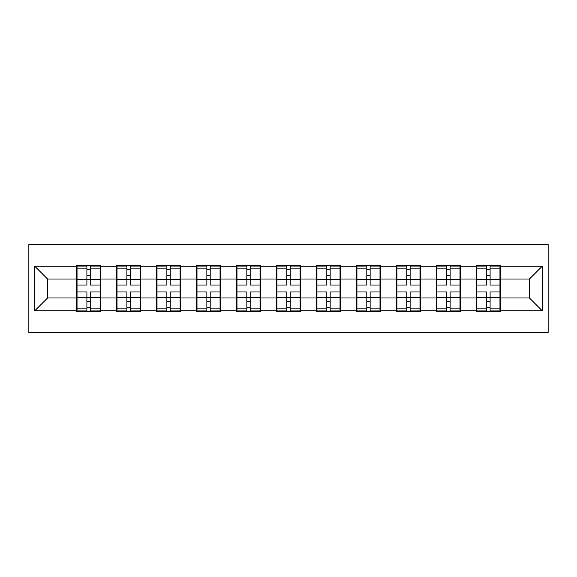 <?xml version="1.0" encoding="UTF-8"?>
<svg xmlns="http://www.w3.org/2000/svg" width="577" height="577" viewBox="0 0 577 577"><rect width="100%" height="100%" fill="white"/><g stroke="black" fill="none" stroke-linecap="round" stroke-linejoin="round"><path stroke-width="0.87" d="M28.85 332.46L548.15 332.46L548.15 244.54L28.85 244.54L28.85 332.46M500.605 286.574L499.963 286.574M476.89 286.574L476.256 286.574M476.256 290.426L476.89 290.426M499.963 290.426L500.605 290.426M460.619 286.574L459.977 286.574M436.912 286.574L436.27 286.574M436.27 290.426L436.912 290.426M459.977 290.426L460.619 290.426M420.633 286.574L419.991 286.574M396.926 286.574L396.284 286.574M396.284 290.426L396.926 290.426M419.991 290.426L420.633 290.426M380.647 286.574L380.005 286.574M356.939 286.574L356.297 286.574M356.297 290.426L356.939 290.426M380.005 290.426L380.647 290.426M340.661 286.574L340.019 286.574M316.953 286.574L316.311 286.574M316.311 290.426L316.953 290.426M340.019 290.426L340.661 290.426M300.675 286.574L300.033 286.574M276.967 286.574L276.325 286.574M276.325 290.426L276.967 290.426M300.033 290.426L300.675 290.426M260.689 286.574L260.047 286.574M236.981 286.574L236.339 286.574M236.339 290.426L236.981 290.426M260.047 290.426L260.689 290.426M220.702 286.574L220.061 286.574M196.995 286.574L196.353 286.574M196.353 290.426L196.995 290.426M220.061 290.426L220.702 290.426M180.716 286.574L180.074 286.574M157.009 286.574L156.367 286.574M156.367 290.426L157.009 290.426M180.074 290.426L180.716 290.426M140.73 286.574L140.088 286.574M117.023 286.574L116.381 286.574M116.381 290.426L117.023 290.426M140.088 290.426L140.73 290.426M529.441 297.984L529.441 279.016L500.605 279.016L500.605 297.984L529.441 297.984L542.257 310.801L542.257 266.199L500.605 266.199L500.605 265.434L476.256 265.434L476.256 279.016L460.619 279.016L460.619 297.984L476.256 297.984L476.256 279.016M542.257 310.801L500.605 310.801L500.605 311.566L476.256 311.566L476.256 310.801L460.619 310.801L460.619 311.566L436.27 311.566L436.27 310.801L420.633 310.801L420.633 311.566L396.284 311.566L396.284 310.801L380.647 310.801L380.647 311.566L356.297 311.566L356.297 310.801L340.661 310.801L340.661 311.566L316.311 311.566L316.311 310.801L300.675 310.801L300.675 311.566L276.325 311.566L276.325 310.801L260.689 310.801L260.689 311.566L236.339 311.566L236.339 310.801L220.702 310.801L220.702 311.566L196.353 311.566L196.353 310.801L180.716 310.801L180.716 311.566L156.367 311.566L156.367 310.801L140.73 310.801L140.73 311.566L116.381 311.566L116.381 310.801L100.744 310.801L100.744 311.566L76.395 311.566L76.395 310.801L34.743 310.801L34.743 266.199L76.395 266.199L76.395 279.016L47.559 279.016L47.559 297.984L76.395 297.984L76.395 279.016M476.256 266.199L460.619 266.199L460.619 265.434L436.27 265.434L436.27 266.199L420.633 266.199L420.633 265.434L396.284 265.434L396.284 266.199L380.647 266.199L380.647 265.434L356.297 265.434L356.297 266.199L340.661 266.199L340.661 265.434L316.311 265.434L316.311 266.199L300.675 266.199L300.675 265.434L276.325 265.434L276.325 266.199L260.689 266.199L260.689 265.434L236.339 265.434L236.339 266.199L220.702 266.199L220.702 265.434L196.353 265.434L196.353 266.199L180.716 266.199L180.716 265.434L156.367 265.434L156.367 266.199L140.73 266.199L140.73 265.434L116.381 265.434L116.381 266.199L100.744 266.199L100.744 265.434L76.395 265.434L76.395 266.199M476.256 297.984L476.256 310.801M460.619 297.984L460.619 310.801M460.619 266.199L460.619 279.016M420.633 297.984L436.27 297.984L436.27 279.016L420.633 279.016L420.633 310.801M436.27 297.984L436.27 310.801M436.27 266.199L436.27 279.016M420.633 266.199L420.633 279.016M380.647 297.984L396.284 297.984L396.284 279.016L380.647 279.016L380.647 310.801M396.284 297.984L396.284 310.801M396.284 266.199L396.284 279.016M380.647 266.199L380.647 279.016M340.661 297.984L356.297 297.984L356.297 279.016L340.661 279.016L340.661 310.801M356.297 297.984L356.297 310.801M356.297 266.199L356.297 279.016M340.661 266.199L340.661 279.016M300.675 297.984L316.311 297.984L316.311 279.016L300.675 279.016L300.675 310.801M316.311 297.984L316.311 310.801M316.311 266.199L316.311 279.016M300.675 266.199L300.675 279.016M260.689 297.984L276.325 297.984L276.325 279.016L260.689 279.016L260.689 310.801M276.325 297.984L276.325 310.801M276.325 266.199L276.325 279.016M260.689 266.199L260.689 279.016M220.702 297.984L236.339 297.984L236.339 279.016L220.702 279.016L220.702 310.801M236.339 297.984L236.339 310.801M236.339 266.199L236.339 279.016M220.702 266.199L220.702 279.016M180.716 297.984L196.353 297.984L196.353 279.016L180.716 279.016L180.716 310.801M196.353 297.984L196.353 310.801M196.353 266.199L196.353 279.016M180.716 266.199L180.716 279.016M140.73 297.984L156.367 297.984L156.367 279.016L140.73 279.016L140.73 310.801M156.367 297.984L156.367 310.801M156.367 266.199L156.367 279.016M140.73 266.199L140.73 279.016M100.744 297.984L116.381 297.984L116.381 279.016L100.744 279.016L100.744 310.801M116.381 297.984L116.381 310.801M116.381 266.199L116.381 279.016M100.744 266.199L100.744 279.016M100.744 286.574L100.109 286.574M77.037 286.574L76.395 286.574M76.395 290.426L77.037 290.426M100.109 290.426L100.744 290.426M76.395 297.984L76.395 310.801M47.559 297.984L34.743 310.801M34.743 266.199L47.559 279.016M500.605 297.984L500.605 310.801M500.605 266.199L500.605 279.016M542.257 266.199L529.441 279.016M100.109 291.962L100.109 310.931L90.236 310.931L90.236 291.962L100.109 291.962L100.109 266.069L90.236 266.069L90.236 268.889L100.109 268.889M77.037 279.412L86.903 279.412L86.903 266.069L77.037 266.069L77.037 291.962L86.903 291.962L86.903 310.931L77.037 310.931L77.037 308.111L86.903 308.111M86.903 275.705L90.236 275.705M90.236 269.279L86.903 269.279M86.903 279.441L90.236 279.441M86.903 279.412L86.903 285.038L77.037 285.038M77.037 268.889L86.903 268.889M86.903 297.559L90.236 297.559M86.903 307.721L90.236 307.721M86.903 301.295L90.236 301.295M77.037 291.962L77.037 308.111M90.236 308.111L100.109 308.111M90.236 268.889L90.236 285.038L100.109 285.038M140.088 291.962L140.088 310.931L130.222 310.931L130.222 291.962L140.088 291.962L140.088 266.069L130.222 266.069L130.222 268.889L140.088 268.889M117.023 279.412L126.89 279.412L126.89 266.069L117.023 266.069L117.023 291.962L126.89 291.962L126.89 310.931L117.023 310.931L117.023 308.111L126.89 308.111M126.89 275.705L130.222 275.705M130.222 269.279L126.89 269.279M126.89 279.441L130.222 279.441M126.89 279.412L126.89 285.038L117.023 285.038M117.023 268.889L126.89 268.889M126.89 297.559L130.222 297.559M126.89 307.721L130.222 307.721M126.89 301.295L130.222 301.295M117.023 291.962L117.023 308.111M130.222 308.111L140.088 308.111M130.222 268.889L130.222 285.038L140.088 285.038M180.074 291.962L180.074 310.931L170.208 310.931L170.208 291.962L180.074 291.962L180.074 266.069L170.208 266.069L170.208 268.889L180.074 268.889M157.009 279.412L166.876 279.412L166.876 266.069L157.009 266.069L157.009 291.962L166.876 291.962L166.876 310.931L157.009 310.931L157.009 308.111L166.876 308.111M166.876 275.705L170.208 275.705M170.208 269.279L166.876 269.279M166.876 279.441L170.208 279.441M166.876 279.412L166.876 285.038L157.009 285.038M157.009 268.889L166.876 268.889M166.876 297.559L170.208 297.559M166.876 307.721L170.208 307.721M166.876 301.295L170.208 301.295M157.009 291.962L157.009 308.111M170.208 308.111L180.074 308.111M170.208 268.889L170.208 285.038L180.074 285.038M220.061 291.962L220.061 310.931L210.194 310.931L210.194 291.962L220.061 291.962L220.061 266.069L210.194 266.069L210.194 268.889L220.061 268.889M196.995 279.412L206.862 279.412L206.862 266.069L196.995 266.069L196.995 291.962L206.862 291.962L206.862 310.931L196.995 310.931L196.995 308.111L206.862 308.111M206.862 275.705L210.194 275.705M210.194 269.279L206.862 269.279M206.862 279.441L210.194 279.441M206.862 279.412L206.862 285.038L196.995 285.038M196.995 268.889L206.862 268.889M206.862 297.559L210.194 297.559M206.862 307.721L210.194 307.721M206.862 301.295L210.194 301.295M196.995 291.962L196.995 308.111M210.194 308.111L220.061 308.111M210.194 268.889L210.194 285.038L220.061 285.038M260.047 291.962L260.047 310.931L250.18 310.931L250.18 291.962L260.047 291.962L260.047 266.069L250.18 266.069L250.18 268.889L260.047 268.889M236.981 279.412L246.848 279.412L246.848 266.069L236.981 266.069L236.981 291.962L246.848 291.962L246.848 310.931L236.981 310.931L236.981 308.111L246.848 308.111M246.848 275.705L250.18 275.705M250.18 269.279L246.848 269.279M246.848 279.441L250.18 279.441M246.848 279.412L246.848 285.038L236.981 285.038M236.981 268.889L246.848 268.889M246.848 297.559L250.18 297.559M246.848 307.721L250.18 307.721M246.848 301.295L250.18 301.295M236.981 291.962L236.981 308.111M250.18 308.111L260.047 308.111M250.18 268.889L250.18 285.038L260.047 285.038M300.033 291.962L300.033 310.931L290.166 310.931L290.166 291.962L300.033 291.962L300.033 266.069L290.166 266.069L290.166 268.889L300.033 268.889M276.967 279.412L286.834 279.412L286.834 266.069L276.967 266.069L276.967 291.962L286.834 291.962L286.834 310.931L276.967 310.931L276.967 308.111L286.834 308.111M286.834 275.705L290.166 275.705M290.166 269.279L286.834 269.279M286.834 279.441L290.166 279.441M286.834 279.412L286.834 285.038L276.967 285.038M276.967 268.889L286.834 268.889M286.834 297.559L290.166 297.559M286.834 307.721L290.166 307.721M286.834 301.295L290.166 301.295M276.967 291.962L276.967 308.111M290.166 308.111L300.033 308.111M290.166 268.889L290.166 285.038L300.033 285.038M340.019 291.962L340.019 310.931L330.152 310.931L330.152 291.962L340.019 291.962L340.019 266.069L330.152 266.069L330.152 268.889L340.019 268.889M316.953 279.412L326.82 279.412L326.82 266.069L316.953 266.069L316.953 291.962L326.82 291.962L326.82 310.931L316.953 310.931L316.953 308.111L326.82 308.111M326.82 275.705L330.152 275.705M330.152 269.279L326.82 269.279M326.82 279.441L330.152 279.441M326.82 279.412L326.82 285.038L316.953 285.038M316.953 268.889L326.82 268.889M326.82 297.559L330.152 297.559M326.82 307.721L330.152 307.721M326.82 301.295L330.152 301.295M316.953 291.962L316.953 308.111M330.152 308.111L340.019 308.111M330.152 268.889L330.152 285.038L340.019 285.038M380.005 291.962L380.005 310.931L370.138 310.931L370.138 291.962L380.005 291.962L380.005 266.069L370.138 266.069L370.138 268.889L380.005 268.889M356.939 279.412L366.806 279.412L366.806 266.069L356.939 266.069L356.939 291.962L366.806 291.962L366.806 310.931L356.939 310.931L356.939 308.111L366.806 308.111M366.806 275.705L370.138 275.705M370.138 269.279L366.806 269.279M366.806 279.441L370.138 279.441M366.806 279.412L366.806 285.038L356.939 285.038M356.939 268.889L366.806 268.889M366.806 297.559L370.138 297.559M366.806 307.721L370.138 307.721M366.806 301.295L370.138 301.295M356.939 291.962L356.939 308.111M370.138 308.111L380.005 308.111M370.138 268.889L370.138 285.038L380.005 285.038M419.991 291.962L419.991 310.931L410.124 310.931L410.124 291.962L419.991 291.962L419.991 266.069L410.124 266.069L410.124 268.889L419.991 268.889M396.926 279.412L406.792 279.412L406.792 266.069L396.926 266.069L396.926 291.962L406.792 291.962L406.792 310.931L396.926 310.931L396.926 308.111L406.792 308.111M406.792 275.705L410.124 275.705M410.124 269.279L406.792 269.279M406.792 279.441L410.124 279.441M406.792 279.412L406.792 285.038L396.926 285.038M396.926 268.889L406.792 268.889M406.792 297.559L410.124 297.559M406.792 307.721L410.124 307.721M406.792 301.295L410.124 301.295M396.926 291.962L396.926 308.111M410.124 308.111L419.991 308.111M410.124 268.889L410.124 285.038L419.991 285.038M459.977 291.962L459.977 310.931L450.11 310.931L450.11 291.962L459.977 291.962L459.977 266.069L450.11 266.069L450.11 268.889L459.977 268.889M436.912 279.412L446.778 279.412L446.778 266.069L436.912 266.069L436.912 291.962L446.778 291.962L446.778 310.931L436.912 310.931L436.912 308.111L446.778 308.111M446.778 275.705L450.11 275.705M450.11 269.279L446.778 269.279M446.778 279.441L450.11 279.441M446.778 279.412L446.778 285.038L436.912 285.038M436.912 268.889L446.778 268.889M446.778 297.559L450.11 297.559M446.778 307.721L450.11 307.721M446.778 301.295L450.11 301.295M436.912 291.962L436.912 308.111M450.11 308.111L459.977 308.111M450.11 268.889L450.11 285.038L459.977 285.038M499.963 291.962L499.963 310.931L490.097 310.931L490.097 291.962L499.963 291.962L499.963 266.069L490.097 266.069L490.097 268.889L499.963 268.889M476.89 279.412L486.764 279.412L486.764 266.069L476.89 266.069L476.89 291.962L486.764 291.962L486.764 310.931L476.89 310.931L476.89 308.111L486.764 308.111M486.764 275.705L490.097 275.705M490.097 269.279L486.764 269.279M486.764 279.441L490.097 279.441M486.764 279.412L486.764 285.038L476.89 285.038M476.89 268.889L486.764 268.889M486.764 297.559L490.097 297.559M486.764 307.721L490.097 307.721M486.764 301.295L490.097 301.295M476.89 291.962L476.89 308.111M490.097 308.111L499.963 308.111M490.097 268.889L490.097 285.038L499.963 285.038M77.037 297.588L86.903 297.588M90.236 297.588L100.109 297.588M90.236 279.412L100.109 279.412M117.023 297.588L126.89 297.588M130.222 297.588L140.088 297.588M130.222 279.412L140.088 279.412M157.009 297.588L166.876 297.588M170.208 297.588L180.074 297.588M170.208 279.412L180.074 279.412M196.995 297.588L206.862 297.588M210.194 297.588L220.061 297.588M210.194 279.412L220.061 279.412M236.981 297.588L246.848 297.588M250.18 297.588L260.047 297.588M250.18 279.412L260.047 279.412M276.967 297.588L286.834 297.588M290.166 297.588L300.033 297.588M290.166 279.412L300.033 279.412M316.953 297.588L326.82 297.588M330.152 297.588L340.019 297.588M330.152 279.412L340.019 279.412M356.939 297.588L366.806 297.588M370.138 297.588L380.005 297.588M370.138 279.412L380.005 279.412M396.926 297.588L406.792 297.588M410.124 297.588L419.991 297.588M410.124 279.412L419.991 279.412M436.912 297.588L446.778 297.588M450.11 297.588L459.977 297.588M450.11 279.412L459.977 279.412M476.89 297.588L486.764 297.588M490.097 297.588L499.963 297.588M490.097 279.412L499.963 279.412"/></g></svg>
